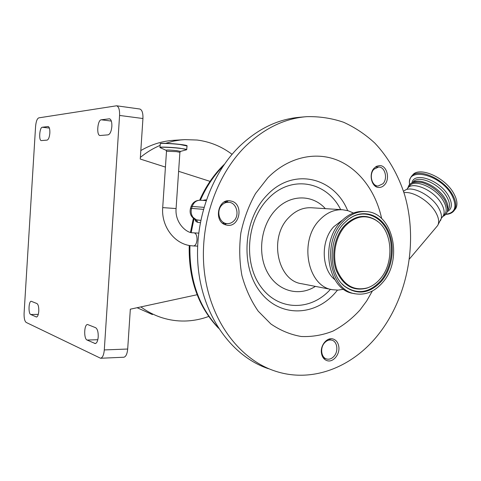 <?xml version="1.0" encoding="UTF-8"?>
<svg xmlns="http://www.w3.org/2000/svg" width="481" height="481" viewBox="0 0 481 481"><rect width="100%" height="100%" fill="white"/><g stroke="black" fill="none" stroke-linecap="round" stroke-linejoin="round"><path stroke-width="0.72" d="M200.228 222.625L197.661 222.342L195.989 221.543L194.691 219.21M203.896 207.347L192.202 206.445L191.6 208.381L190.416 208.64C189.37 213.75 191.185 217.46 195.863 219.763L200.667 220.376M191.059 206.553C192.707 202.339 195.785 200.234 200.306 200.228C196.434 200.246 193.735 202.321 192.202 206.445L191.011 206.716L190.464 208.477M195.935 219.793L196.537 219.943L197.661 222.342M202.94 200.397L205.134 199.892L204.72 200.505M233.868 220.893C240.013 215.109 236.502 202.387 228.649 202.273C226.172 202.158 223.966 203.042 222.03 204.936C215.885 210.618 219.216 223.25 226.888 223.605C229.515 223.815 231.842 222.913 233.868 220.893M224.789 201.701L225.643 202.08M225.685 201.936L228.204 202.044M382.96 183.742C388.059 178.547 384.98 166.654 378.577 167.021L373.923 169.258C368.801 174.393 371.813 186.267 378.12 186.027L382.96 183.742M444.005 215.001L445.196 213.582C446.957 210.407 446.362 206.217 443.404 200.992C435.834 187.259 413.552 178.084 409.265 186.454L408.321 187.542M447.456 210.437C448.569 207.323 447.811 203.463 445.19 198.869C438.618 187.013 420.081 177.645 413.209 182.377M210.035 181.361L178.613 171.308M165.434 167.093L140.26 159.043L142.941 118.524L119.577 115.44L104.299 349.927L127.687 349.032C127.212 353.95 125.932 356.686 123.845 357.233L123.641 357.239M139.7 109.001L139.821 109.019C142.069 109.854 143.11 113.023 142.941 118.524M197.126 294.733L130.327 309.187L127.687 349.032M98.214 336.916C97.835 340.927 96.849 343.145 95.256 343.572L87.097 340.049C83.634 338.864 84.061 324.35 87.548 324.501L95.629 327.693C97.469 328.938 98.328 332.01 98.214 336.916M38.775 311.213C38.462 314.748 37.704 316.678 36.508 317.015L30.718 314.484C28.169 313.66 28.644 301.046 31.217 301.274L36.965 303.565C38.288 304.521 38.889 307.07 38.775 311.213M49.844 133.075C49.447 137.241 48.533 139.586 47.108 140.115L41.312 140.596C38.594 140.584 39.568 127.273 42.292 127.243L48.16 126.527C49.411 127.038 49.97 129.221 49.844 133.075M111.857 126.485C111.339 131.409 110.089 134.199 108.105 134.848L99.994 135.522C96.266 135.383 97.523 119.901 101.269 119.793L109.5 118.807C111.207 119.45 111.995 122.012 111.857 126.485M119.577 115.44C119.751 109.836 118.759 106.626 116.6 105.79L38.781 117.863C37.109 118.621 36.045 121.489 35.582 126.467L24.098 313.137C23.948 318.085 24.639 321.182 26.172 322.432L100.583 358.255C102.591 357.708 103.83 354.93 104.299 349.927M140.861 306.908C147.583 311.814 154.756 315.458 162.386 317.839C169.715 320.105 177.146 321.17 184.686 321.031C192.929 320.851 200.938 319.324 208.706 316.438M232.058 154.329C221.657 146.471 210.005 141.703 197.102 140.025L184.812 139.622L180.664 139.965L173.767 141.083L165.566 143.326M160.137 145.382C153.132 148.346 146.543 152.351 140.368 157.401M183.628 139.694L174.369 140.272C162.728 140.915 151.545 144.342 140.825 150.547M137.115 307.72L152.435 314.568M334.157 356.114C338.69 351.01 337.235 341.294 331.728 340.139C329.07 339.556 326.635 340.506 324.416 342.989C319.871 348.028 321.242 357.72 326.641 358.988C329.389 359.65 331.89 358.694 334.157 356.114M323.978 358.718L324.903 358.453M330.122 339.694L329.479 338.973M224.489 224.429L226.725 223.587M228.505 202.26L226.437 201.058M376.557 167.027L375.98 166.63M375.553 186.357L376.148 185.973M304.84 116.823L300.06 117.244C278.204 118.993 257.99 128.716 239.43 146.416C208.964 176.178 192.304 227.561 198.99 274.122C205.688 320.725 234.247 357.341 268.416 368.699M338.798 346.609C338.113 342.52 336.165 339.971 332.942 338.955C327.002 337.073 320.13 345.46 321.452 353.12C322.138 357.094 324.014 359.608 327.092 360.666C333.135 362.752 340.103 354.293 338.798 346.609M225.234 224.747L227.495 225.282C239.388 227.146 243.789 205.273 232.335 201.347L229.521 200.715C217.743 199.302 213.829 221.152 225.234 224.747M374.164 168.158C368.26 174.068 371.717 187.74 378.974 187.47C381.066 187.494 382.93 186.616 384.553 184.836C390.422 178.854 386.874 165.157 379.497 165.59L376.671 166.252L374.164 168.158M377.699 335.347C407.798 297.986 418.38 241.763 404.611 194.793C398.268 174.934 388.179 157.227 374.831 143.097C365.38 134.379 354.96 127.429 343.572 122.252C331.74 118.212 319.444 116.348 306.686 116.661C284.698 118.416 264.358 128.247 245.653 146.146C214.965 176.256 198.142 228.271 204.852 275.385C211.574 322.535 240.32 359.523 274.687 370.941C311.646 383.507 351.948 367.49 377.699 335.347M381.661 218.602C375.914 191.654 359.343 169.011 337.103 160.059C314.881 151.244 287.878 157.371 267.779 177.844L255.549 193.512C248.755 205.627 243.855 218.777 240.855 232.972C239.081 247.402 239.424 261.568 241.895 275.469C245.544 288.834 250.986 300.733 258.207 311.165L270.851 323.947C280.399 330.483 290.542 334.674 301.286 336.502C312.109 336.959 322.679 335.155 332.996 331.09C342.941 325.835 351.942 318.807 360.004 309.992L366.69 300.944L372.384 290.981M330.447 289.303C311.249 310.966 278.962 311.339 261.243 287.253C243.218 263.486 246.428 220.815 268.037 198.875C290.957 174.224 326.93 181.325 340.662 209.626M412.217 175.721C417.718 165.674 444.66 176.635 453.673 193.284C457.197 199.615 457.87 204.72 455.693 208.61L454.407 210.209M325.354 208.646C312.518 194.246 290.229 194.108 275.739 209.764C260.894 225.156 257.125 253.601 267.448 272.396C277.621 291.33 299.092 296.951 315.386 286.387M353.433 213.023L348.214 210.768L342.682 209.758C334.151 209.349 326.425 212.794 319.492 220.1C298.551 241.113 307.696 286.886 332.618 289.724L338.137 290.109L343.662 289.243M342.412 220.112L333.844 226.653C320.593 240.47 321.194 269.005 334.788 279.599M365.885 211.568C357.281 211.153 349.471 214.718 342.448 222.252C321.242 243.921 330.393 291.035 355.531 293.831C365.74 295.322 374.783 291.528 382.666 282.455C403.463 259.578 392.917 212.157 365.885 211.568L363.907 211.442C355.315 211.027 347.516 214.574 340.512 222.09C319.336 243.693 328.481 290.656 353.583 293.458L355.128 293.759M381.704 281.006C392.243 268.458 395.322 247.517 388.895 232.239C382.545 216.919 367.28 209.536 353.565 216.113L348.292 219.36L343.5 223.821C327.874 240.175 328.667 274.158 344.715 286.417C357.617 295.43 369.943 293.626 381.704 281.006M345.081 226.184C335.215 237.133 331.8 256.349 337.217 270.593C344.065 285.57 354.202 291.312 367.628 287.818C372.366 286.147 376.569 283.147 380.237 278.818C394.703 262.56 392.61 230.381 376.118 220.358C365.446 214.147 355.098 216.089 345.081 226.184M193.362 245.941L190.266 245.647C173.719 243.416 161.177 225.757 162.704 207.612L176.082 208.556M197.571 246.116L193.572 245.959C195.436 245.665 196.579 243.645 197.012 239.887C197.084 235.876 196.17 233.55 194.258 232.9L194.023 232.888M179.9 152.303L176.347 151.629L166.498 151.25L162.704 207.606M180.489 151.425L176.743 150.619C169.559 149.952 166.011 149.844 166.101 150.306L166.504 151.184M186.345 149.819L186.67 149.729C187.067 149.387 184.746 148.918 179.702 148.322C169.925 147.18 157.01 146.843 160.516 147.799L165.867 150.204M186.814 149.579L179.756 148.19C170.911 147.156 158.772 146.723 159.993 147.469L160.041 147.553M187.049 145.977L180.002 144.516C171.158 143.458 159.013 143.055 160.239 143.843L160.005 147.33M186.971 145.761C186.844 145.388 184.506 144.931 179.954 144.384C171.555 143.374 159.926 142.947 160.347 143.645M193.993 218.771L191.21 232.473M189.947 245.593C189.213 279.058 198.587 306.355 218.073 327.483M195.989 221.543L195.821 219.745M203.331 209.337L191.6 208.381C190.686 211.706 191.179 214.7 193.073 217.352L196.501 219.931L200.673 220.364M205.134 199.892L206.265 199.964M223.19 165.993C213.811 175.565 206.205 186.977 200.385 200.234M199.669 200.21C205.658 186.658 213.54 175.024 223.328 165.308L223.924 164.929M436.369 227.062L437.632 225.571C439.502 222.21 438.81 217.701 435.539 212.037C429.178 200.938 412.686 190.963 403.974 192.707M440.494 220.647L441.311 218.356C441.811 215.332 440.867 211.772 438.48 207.69C431.337 194.967 411.225 185.023 404.617 190.566L403.517 191.282M441.835 217.562L443.145 216.035C444.901 212.879 444.294 208.688 441.317 203.463C433.718 189.736 411.435 180.501 407.185 188.835M412.878 182.491C417.304 174.242 439.327 183.291 446.765 196.879C449.687 202.074 450.264 206.259 448.484 209.433L447.408 210.72M94.607 343.452L95.767 343.416M36.135 316.943L36.821 316.931M109.145 118.801L109.776 118.879M101.269 119.793L111.345 121.074M47.956 126.527L48.322 126.569M42.292 127.243L49.387 128.072M30.718 314.484L38.282 314.394M87.097 340.049L97.811 339.718M347.661 210.606C334.163 177.248 293.272 166.991 267.153 195.021C243.374 219.047 240.079 266.185 260.197 291.859C279.966 317.899 315.344 316.444 335.774 292.171L337.464 290.127M411.958 182.882C413.87 171.23 439.887 179.984 448.514 195.839C452.681 203.685 452.236 208.976 447.174 211.718M409.65 184.632C405.916 166.372 440.283 173.96 451.803 195.094C457.419 206.499 455.423 212.891 445.827 214.267M409.578 184.722C409.157 181.764 409.614 179.257 410.948 177.194C416.239 166.949 443.41 177.91 452.507 194.679C456.036 201.004 456.722 206.108 454.551 209.987L453.24 211.61M342.682 209.758L311.387 207.75C303.066 207.347 295.538 210.612 288.81 217.538C268.488 237.44 277.507 280.922 301.821 283.76L332.221 289.646M341.991 283.82L344.3 285.979C357.07 294.901 369.27 293.121 380.916 280.639C391.354 268.224 394.402 247.499 388.035 232.383C381.746 217.22 366.63 209.92 353.054 216.432L350.451 217.851M378.018 221.741L375.643 219.973C364.863 213.696 354.413 215.65 344.288 225.848C334.325 236.899 330.868 256.307 336.351 270.683C343.272 285.81 353.511 291.606 367.069 288.077L369.655 287.019M160.239 143.843L161.887 143.332C166.39 143.224 172.408 143.572 179.954 144.384C189.033 145.623 186.586 145.701 187.061 145.821L186.67 149.729L180.646 151.377L179.906 152.236L176.082 208.562C174.783 222.919 186.664 233.285 192.899 232.78L194.114 232.888M194.15 232.888L198.611 233.111M218.56 328.246C198.256 306.89 188.474 279.299 189.225 245.466M190.488 232.287L193.368 218.302M223.545 165.097L224.344 164.316M228.649 202.273L224.248 201.99M200.306 200.228L206.048 200.589M378.577 167.021L375.396 167.033M409.493 258.91L437.632 225.571L441.311 218.356L445.196 213.582M408.044 187.788C408.844 182.9 413.624 181.193 422.384 182.654C431.697 185.732 439.129 191.516 444.672 200.012C447.57 206.589 448.352 210.648 447.017 212.181C446.416 213.997 445.045 215.404 442.911 216.396M123.845 357.233L100.583 358.255M139.821 109.019L116.6 105.79M331.728 340.139L328.565 339.267M326.485 358.934L323.352 357.972M226.888 223.605L222.487 223.142M378.12 186.027L374.988 185.949M445.749 214.364C449.807 214.219 452.741 212.758 454.551 209.987L455.693 208.61M341.847 283.664L344.715 286.417M369.787 286.959L367.628 287.818M376.118 220.358L378.144 221.843M353.565 216.113L350.288 217.953"/></g></svg>
